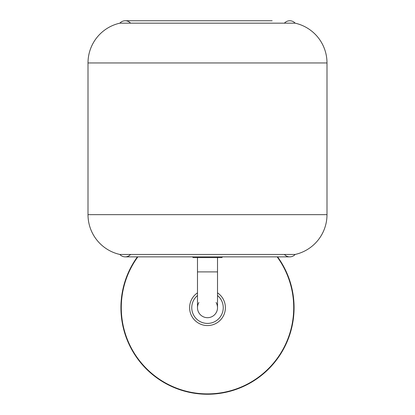 <?xml version="1.0" encoding="UTF-8"?>
<svg xmlns="http://www.w3.org/2000/svg" width="415" height="415" viewBox="0 0 415 415"><rect width="100%" height="100%" fill="white"/><g stroke="black" fill="none" stroke-linecap="round" stroke-linejoin="round"><path stroke-width="0.62" d="M198.915 302.514A10.017 10.017 0 0 0 207.5 317.693A10.017 10.017 0 0 0 216.085 302.514M197.483 295.532A15.739 15.739 0 0 0 207.5 323.415A15.739 15.739 0 0 0 217.517 295.532M217.517 292.855A17.887 17.887 0 0 1 207.5 325.562A17.887 17.887 0 0 1 197.483 292.855M284.425 254.457A7.154 7.154 0 0 0 289.784 256.869L222.528 256.869L221.812 257.585L193.188 257.585L192.472 256.869L125.216 256.869A7.154 7.154 0 0 1 119.857 254.457L295.143 254.457A40.784 40.784 0 0 0 326.994 214.664L326.994 62.961A40.784 40.784 0 0 0 295.143 23.167A7.154 7.154 0 0 0 284.425 23.167M294.079 307.676A86.579 86.579 0 0 0 277.604 256.869A86.579 86.579 0 0 1 207.5 394.25A86.579 86.579 0 0 1 137.396 256.869A86.579 86.579 0 0 0 120.921 307.676M282.729 264.822L281.271 262.358M132.774 263.95L131.368 266.446M206.997 394.25L209.86 394.219M130.575 254.457A7.154 7.154 0 0 1 125.216 256.869L289.784 256.869A7.154 7.154 0 0 0 295.143 254.457M119.857 254.457A40.784 40.784 0 0 1 88.006 214.664L88.006 62.961A40.784 40.784 0 0 1 119.857 23.167A7.154 7.154 0 0 1 130.575 23.167M119.857 23.167L295.143 23.167M197.483 307.676L197.483 271.898L217.517 271.898L217.517 257.585M137.837 256.869A86.221 86.221 0 0 0 207.5 393.892A86.221 86.221 0 0 0 277.163 256.869M88.006 62.961L326.994 62.961M88.006 214.664L326.994 214.664M197.483 271.898L197.483 257.585M217.517 271.898L217.517 307.676M272.162 20.75L125.216 20.75"/></g></svg>
